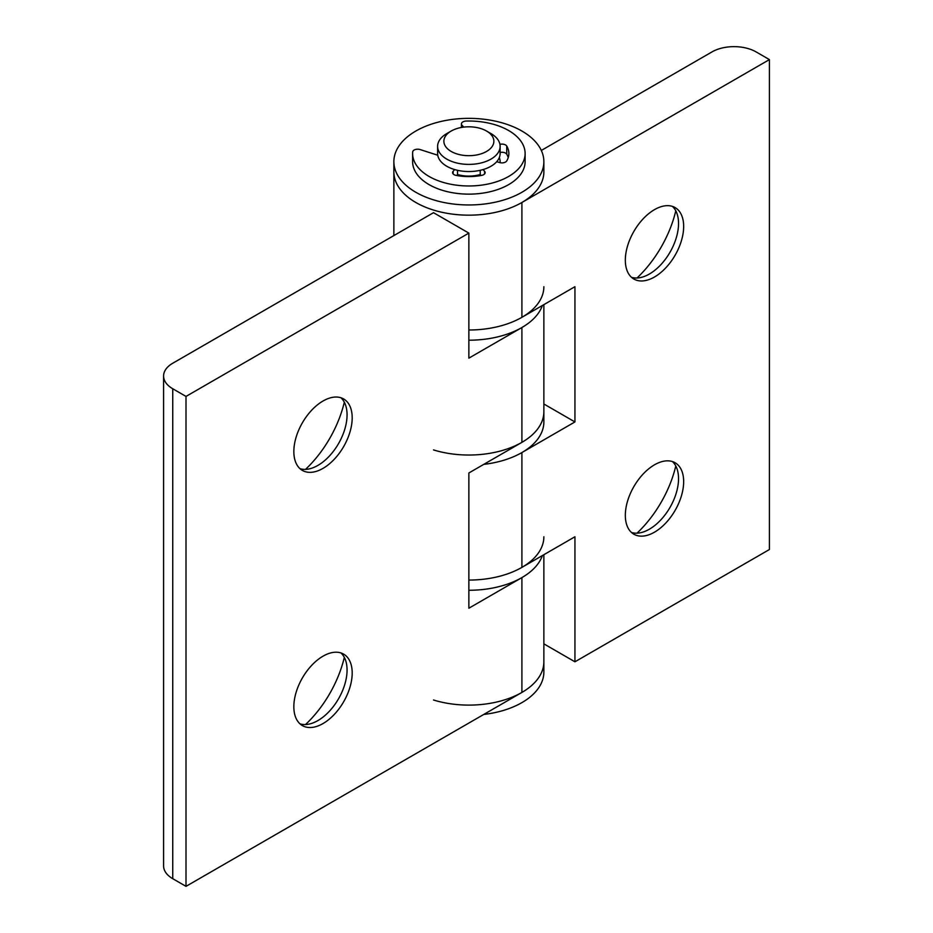 <?xml version="1.0" encoding="UTF-8"?>
<svg xmlns="http://www.w3.org/2000/svg" width="933" height="933" viewBox="0 0 933 933"><rect width="100%" height="100%" fill="white"/><g stroke="black" fill="none" stroke-linecap="round" stroke-linejoin="round"><path stroke-width="1.4" d="M675.784 210.823A84.005 48.504 -60 0 1 637.006 277.999M672.401 206.38A41.25 23.815 -60 0 1 678.536 223.512A41.25 23.815 -60 0 1 649.368 274.034L649.368 274.034A41.25 23.815 -60 0 1 631.466 277.288M654.5 209.633A41.25 23.815 -60 0 1 675.119 207.593A41.25 23.815 -60 0 1 681.44 240.644A41.25 23.815 -60 0 1 654.5 276.996A41.25 23.815 -60 0 1 633.869 279.037A41.25 23.815 -60 0 1 627.547 245.985A41.25 23.815 -60 0 1 654.5 209.633M675.784 465.999A84.005 48.504 -60 0 1 637.006 533.175M672.401 461.555A41.25 23.815 -60 0 1 678.536 478.687A41.25 23.815 -60 0 1 649.368 529.209L649.368 529.209A41.25 23.815 -60 0 1 631.466 532.463M654.5 464.809A41.25 23.815 -60 0 1 675.119 462.768A41.25 23.815 -60 0 1 681.44 495.82A41.25 23.815 -60 0 1 654.5 532.172A41.25 23.815 -60 0 1 633.869 534.212A41.25 23.815 -60 0 1 627.547 501.161A41.25 23.815 -60 0 1 654.5 464.809M543.869 286.699A75.002 43.303 0 0 1 468.867 330.002A75.002 43.303 0 0 0 521.909 317.313L574.938 286.699L574.938 421.938L521.909 452.552A75.002 43.303 180 0 1 483.749 464.377A75.002 43.303 0 0 0 543.869 421.938L543.869 304.636M393.866 161.654A75.002 43.303 0 0 0 415.826 192.28A75.002 43.303 0 0 0 497.569 201.668A75.002 43.303 0 0 0 543.869 161.654A75.002 43.303 0 0 0 521.909 131.04A75.002 43.303 0 0 0 440.166 121.652A75.002 43.303 0 0 0 393.866 161.654L393.866 171.87A75.002 43.303 0 0 0 440.166 211.873A75.002 43.303 0 0 0 521.909 202.484L769.41 59.595L756.15 51.933A31.256 18.042 0 0 0 711.949 51.933L541.315 150.446M543.869 643.863L574.938 661.8L769.41 549.525L769.41 59.595M543.869 536.767A75.002 43.303 0 0 1 468.867 580.069A75.002 43.303 0 0 0 521.909 567.381L574.938 536.767L574.938 661.8M543.869 404.001L574.938 421.938M344.312 657.38A84.005 48.504 -60 0 1 305.523 724.556M340.918 652.937A41.25 23.815 -60 0 1 347.064 670.069A41.25 23.815 -60 0 1 317.885 720.591A41.25 23.815 -60 0 1 299.983 723.833M323.016 723.553A41.25 23.815 -60 0 1 302.385 725.594A41.25 23.815 -60 0 1 296.064 692.531A41.25 23.815 -60 0 1 323.016 656.179A41.25 23.815 -60 0 1 343.647 654.138A41.25 23.815 -60 0 1 349.968 687.201A41.25 23.815 -60 0 1 323.016 723.553M344.312 402.205A84.005 48.504 -60 0 1 305.523 469.381M340.918 397.761A41.25 23.815 -60 0 1 347.064 414.893A41.25 23.815 -60 0 1 317.885 465.415A41.25 23.815 -60 0 1 299.983 468.658M323.016 468.378A41.25 23.815 -60 0 1 302.385 470.419A41.25 23.815 -60 0 1 296.064 437.367A41.25 23.815 -60 0 1 323.016 401.015A41.25 23.815 -60 0 1 343.647 398.962A41.25 23.815 -60 0 1 349.968 432.026A41.25 23.815 -60 0 1 323.016 468.378M468.867 590.274A75.002 43.303 0 0 0 542.376 555.567A75.002 43.303 180 0 1 521.909 577.597L468.867 608.211L468.867 472.973L521.909 442.347A75.002 43.303 0 0 0 543.869 411.733A75.002 43.303 0 0 1 433.507 449.916M433.507 699.995A75.002 43.303 0 0 0 543.869 661.8A75.002 43.303 180 0 1 521.909 692.426L186.005 886.35L172.745 878.699A31.256 18.042 180 0 1 163.59 865.941L163.59 375.999A31.256 18.042 180 0 1 172.745 363.24L433.507 212.689L468.867 233.11L186.005 396.42L172.745 388.758A31.256 18.042 180 0 1 163.59 375.999M468.867 340.207A75.002 43.303 0 0 0 542.376 305.488A75.002 43.303 180 0 1 521.909 327.518L468.867 358.144L468.867 233.11M186.005 886.35L186.005 396.42M500.076 162.669A31.256 18.042 0 0 0 500.123 161.654A31.256 18.042 0 0 0 499.307 157.572A31.256 18.042 180 0 1 500.123 161.654A31.256 18.042 180 0 1 500.076 162.669M393.866 235.583L393.866 171.87A75.002 43.303 0 0 0 415.826 202.484A75.002 43.303 0 0 0 497.569 211.873A75.002 43.303 0 0 0 543.869 171.87L543.869 161.654M483.749 714.445A75.002 43.303 0 0 0 543.869 672.005L543.869 554.703M486.548 131.04L490.968 133.594A31.256 18.042 180 0 1 500.123 146.353A31.256 18.042 180 0 1 480.822 163.018A31.256 18.042 180 0 1 446.767 159.111A31.256 18.042 180 0 1 437.612 146.353A31.256 18.042 180 0 1 446.767 133.594L451.187 131.04A25.004 14.438 0 0 0 451.187 151.449A25.004 14.438 0 0 0 486.548 151.449A25.004 14.438 0 0 0 486.548 131.04A25.004 14.438 0 0 0 451.187 131.04M480.215 170.307L480.215 174.518A25.004 14.438 180 0 1 457.52 174.518L457.52 170.307M500.123 146.353L500.123 153.49A31.256 18.042 180 0 1 480.822 170.168A31.256 18.042 180 0 1 446.767 166.249A31.256 18.042 180 0 1 437.612 153.49L437.612 146.353M437.752 155.216L420.095 149.56A5.003 2.892 0 0 0 412.678 151.951A56.248 32.48 0 0 0 412.608 153.49L412.608 161.654A56.248 32.48 0 0 0 468.867 194.134A56.248 32.48 0 0 0 525.116 161.654L525.116 153.49A56.248 32.48 0 0 0 466.197 121.057A5.003 2.892 0 0 0 461.438 123.937A5.003 2.892 0 0 0 462.057 125.337L463.771 127.11M412.608 153.49A56.248 32.48 0 0 0 468.867 185.97A56.248 32.48 0 0 0 525.116 153.49M483.061 169.573L484.6 171.31A5.003 2.892 180 0 1 485.137 172.628A5.003 2.892 180 0 1 481.755 175.357A40.002 23.092 180 0 1 455.98 175.357A5.003 2.892 180 0 1 452.598 172.628A5.003 2.892 180 0 1 453.135 171.31L454.674 169.573M480.215 174.518L481.066 175.486M499.925 144.358A5.003 2.892 180 0 1 506.736 146.049A40.002 23.092 180 0 1 508.87 153.49A40.002 23.092 180 0 1 506.736 160.931A5.003 2.892 180 0 1 499.738 162.575L496.718 161.689M500.123 152.476A5.003 2.892 180 0 1 506.736 154.225A40.002 23.092 180 0 1 508.24 157.572M456.657 175.486L457.52 174.518M521.909 202.484L521.909 317.313M521.909 452.552L521.909 567.381M521.909 692.426L521.909 577.597M172.745 878.699L172.745 388.758M521.909 442.347L521.909 327.518M453.135 173.935L453.135 171.31M484.6 173.935L484.6 171.31M506.736 154.225L506.736 146.049M462.057 127.355L462.057 125.337M461.438 127.459L461.438 123.937"/></g></svg>

